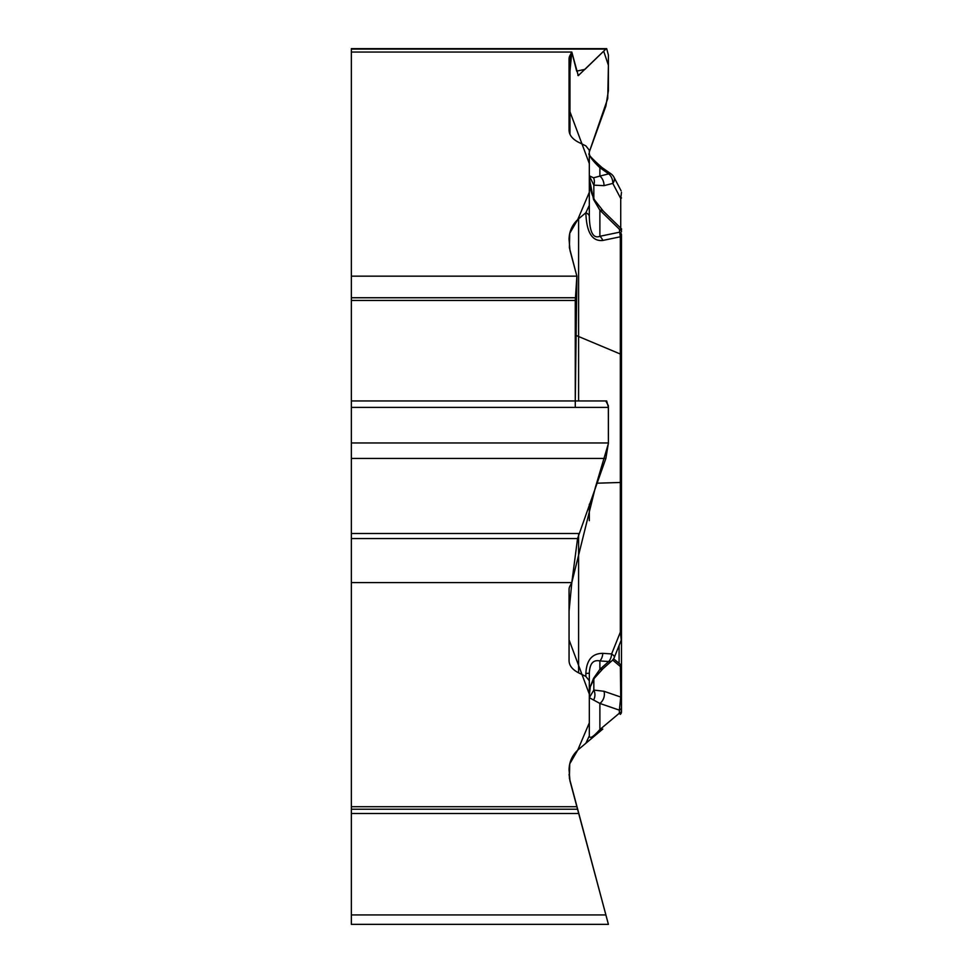 <?xml version="1.0" encoding="UTF-8"?>
<svg xmlns="http://www.w3.org/2000/svg" width="973" height="973" viewBox="0 0 973 973"><rect width="100%" height="100%" fill="white"/><g stroke="black" fill="none" stroke-linecap="round" stroke-linejoin="round"><path stroke-width="1.46" d="M589.322 695.209L589.322 673.207L585.868 673.462C586.476 660.108 592.119 653.406 602.798 653.345A9.645 6.203 93.8 0 1 599.891 660.947C593.226 659.524 589.699 663.61 589.322 673.207L589.322 680.784L585.868 676.43L578.594 672.83C572.416 669.631 569.229 665.617 569.059 660.776L569.059 589.48A26.697 13.342 0 0 1 569.971 586.026L571.808 582.584L351.35 582.584L351.35 806.702L576.88 806.702L569.971 780.893L569.059 769.825C569.229 761.604 572.416 754.793 578.594 749.38L585.868 743.263L589.322 735.88L589.322 680.784L589.322 695.209L590.356 686.439L593.542 678.376L599.891 669.315A9.645 4.974 48.5 0 0 602.98 668.694L611.798 660.898M589.322 735.88C589.699 739.127 593.226 737.011 599.891 729.519A9.645 4.683 -130 0 0 602.798 729.069L585.868 743.263M351.35 806.702L351.35 809.22L577.561 809.22L576.88 806.702L608.405 924.35L605.875 914.924L351.35 914.924L351.35 924.35L608.405 924.35M589.322 205.339L589.322 150.243L585.868 145.889L578.594 142.289C572.416 139.09 569.229 135.077 569.059 130.236L569.059 58.939A26.697 13.342 180 0 1 569.971 55.485L571.808 52.043L351.35 52.043L351.35 276.162L576.88 276.162L569.971 250.353L569.059 239.285C569.229 231.063 572.416 224.252 578.594 218.84L585.868 212.734L589.322 205.339L589.322 216.48C589.699 232.279 593.226 238.884 599.891 236.293L619.363 232.231A3.211 2.785 -0 0 1 621.479 234.858L621.479 600.28M621.479 668.378L621.479 711.895A3.211 3.211 0 0 1 620.324 714.352L619.363 713.197L619.363 710.144L599.891 703.443L589.322 697.69L589.322 680.784M621.479 264.206L621.479 472.756M621.479 483.082L621.479 476.977M621.479 711.895L621.479 675.761M621.479 580.273L621.479 697.641M621.479 707.529A3.211 2.785 0 0 1 619.363 710.144L620.725 697.045L620.348 664.413M589.322 697.69L593.834 690.076L603.99 691.28A9.645 7.541 -71 0 1 599.891 703.443L599.891 729.519L619.363 713.197A3.211 2.785 -0 0 0 621.479 710.582M578.594 218.84L578.594 336.512L620.324 354.026L620.324 236.792L602.798 240.453C592.119 241.559 586.476 232.34 585.868 212.783A9.645 4.829 -0 0 1 589.322 216.48M351.35 276.162L351.35 538.556L577.561 538.556L605.875 458.417L608.405 442.97L608.405 407.383L606.678 400.949M577.561 538.556L571.808 582.584M576.88 276.162L575.274 300.45L575.274 400.949L576.88 276.162L569.4 247.689L569.728 233.338L577.707 219.63L589.322 192.301L589.322 163.573L569.059 109.341L569.059 80.613L571.808 52.043L576.661 71.126L584.931 69.375L603.686 51.18L608.405 65.276L607.736 98.528L589.322 151.885L605.875 106.118L608.405 90.671L608.405 55.084L606.678 48.65L605.875 49.064L578.266 75.626L571.808 52.043M621.479 281.27L621.479 234.858M621.479 238.032A3.211 1.605 0 0 0 620.324 236.792L619.363 229.19L599.891 210.217L593.542 199.465L589.322 178.29M593.542 678.376A9.645 1.557 35.1 0 0 594.333 678.278L602.98 668.694M610.509 661.871A9.645 9.645 0 0 0 614.364 657.261L621.248 640.112L620.324 632.195L621.479 632.109M614.364 657.261A9.645 2.603 -158.2 0 0 611.616 653.929A9.645 6.203 93.8 0 1 608.709 661.518A9.645 4.974 48.5 0 0 611.287 661.263M593.542 700.037A9.645 8.441 -101 0 0 593.834 690.076L593.834 679.02M602.798 240.453A9.645 7.042 -101.8 0 0 599.891 236.293L599.891 210.217A9.645 5.461 -45.7 0 1 603.333 211.153L594.746 200.207A9.645 3.454 -30.6 0 0 593.542 199.465M603.99 691.28L620.725 697.045A3.211 2.238 0 0 1 621.479 698.48M593.542 177.804A9.645 7.516 115 0 1 593.834 185.162L589.322 175.809L593.542 177.804L599.891 176.089A9.645 7.225 75.8 0 1 603.99 185.648L593.834 185.162L593.834 198.541M610.922 173.79L602.105 167.648A9.645 3.527 124.8 0 0 599.891 167.709C593.226 161.396 589.699 156.762 589.322 153.807M620.725 228.193L620.725 198.456L621.479 192.313M610.776 173.693A9.645 3.527 124.8 0 0 608.709 173.851A9.645 7.225 75.8 0 1 612.808 183.411A9.645 6.166 -27.8 0 0 613.951 177.208L621.102 190.793M621.479 230.224L620.604 228.059M619.363 229.19A3.211 2.785 0 0 1 621.479 231.805M603.99 185.648L612.808 183.411L620.725 198.456A3.211 0.888 0 0 0 621.479 197.884M606.374 48.65L351.35 48.65L351.35 52.043M351.35 914.924L351.35 809.22M351.35 538.556L351.35 582.584M589.322 504.184L589.322 520.701M569.059 774.386L569.935 780.784M351.35 813.513L578.704 813.513L607.979 922.757L569.4 778.218L569.728 763.878L577.707 750.171L589.322 722.842L589.322 694.114L569.059 639.881L569.059 611.153L571.808 582.584L595.367 487.449L608.405 443.506L608.356 405.668L605.948 401.29M575.274 407.383L575.274 401.363M619.096 663.367L619.096 645.476M621.479 668.256A3.211 2.238 0 0 0 620.725 666.821L612.649 660.047M575.274 334.858A26.697 13.342 180 0 0 578.594 336.512L578.594 400.949M585.868 676.43L585.868 673.462M602.798 653.345L611.616 653.929L620.324 632.195L620.324 354.026A3.211 1.605 0 0 1 621.479 355.254M596.911 483.204L621.479 482.438M578.594 533.824L578.594 672.83M599.891 669.315L608.709 661.518L599.891 660.947L599.891 669.315M569.971 55.485L569.971 134.31M599.891 176.089L608.709 173.851L599.891 167.709L599.891 176.089M351.35 49.064L605.875 49.064M577.889 75.407L578.704 75.407M351.35 407.383L608.405 407.383M351.35 442.97L608.405 442.97M351.35 458.417L605.875 458.417M351.35 533.496L578.704 533.496M351.35 297.75L575.371 297.75M351.35 300.45L575.274 300.45M613.598 658.782L621.017 664.948M620.312 664.34L621.479 666.821M590.647 686.087L594.333 678.278M621.236 640.076L621.479 638.884M613.951 177.208A9.645 9.645 0 0 0 610.29 173.376M602.105 167.648C591.633 158.331 587.376 153.673 589.31 153.649M621.65 229.02L603.333 211.153M589.334 179.774L589.626 183.824C589.65 184.019 590.149 191.803 594.746 200.207M606.374 400.949L351.35 400.949"/></g></svg>
